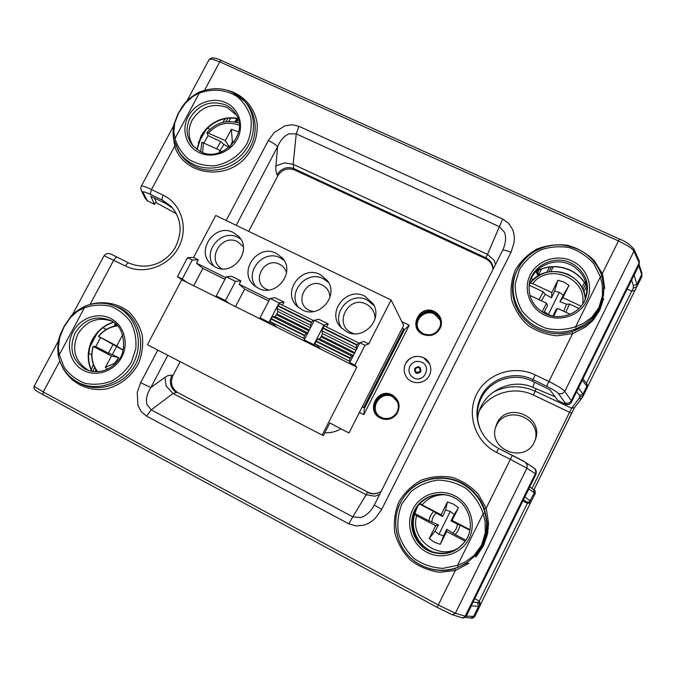 <?xml version="1.0" encoding="UTF-8"?>
<svg xmlns="http://www.w3.org/2000/svg" width="676" height="676" viewBox="0 0 676 676"><rect width="100%" height="100%" fill="white"/><g stroke="black" fill="none" stroke-linecap="round" stroke-linejoin="round"><path stroke-width="1.01" d="M586.658 286.269C582.864 279.129 577.27 273.78 569.876 270.231C558.131 265.161 546.732 265.66 535.679 271.735M586.582 285.745C582.771 278.774 577.236 273.543 569.978 270.062C558.292 265.009 546.943 265.482 535.916 271.473M574.853 330.708L578.994 327.573M197.054 149.607L201.431 135.868L205.335 130.358L211.123 124.975C219.463 119.018 228.429 116.914 238.011 118.68M196.792 149.421L201.178 135.572L205.842 129.217L210.878 124.68C219.269 118.68 228.285 116.593 237.91 118.401M529.054 286.109C530.964 267.966 553.357 256.263 570.265 264.629L573.18 266.158C585.847 275.115 589.624 286.776 584.512 301.116M113.619 322.291C104.552 325.19 97.623 330.97 92.823 339.605L89.84 347.101L88.598 355.01C88.379 360.891 89.553 366.367 92.13 371.428M113.365 322.114C104.265 325.004 97.302 330.792 92.485 339.462C89.916 344.329 88.505 349.467 88.26 354.875C88.041 360.79 89.224 366.291 91.826 371.377M236.448 115.081L227.178 107.484C212.653 102.558 200.992 106.774 192.187 120.108C187.548 129.657 188.08 138.58 193.801 146.869M599.375 308.239L592.429 318.142L584.647 324.463L576.282 328.764C563.53 333.665 550.948 333.319 538.535 327.733C516.937 317.974 507.008 291.136 516.996 270.679C526.486 248.92 555.571 238.467 577.701 249.055C589.886 254.86 597.998 264.046 602.054 276.619L603.702 285.897L603.186 296.358M603.186 296.367L599.375 308.231M585.771 326.821L572.564 333.665L572.09 331.62L584.732 325.976L592.396 319.849L599.274 310.132L603.077 298.217M454.23 497.705L454.111 497.646C440.186 490.43 422.069 496.378 415.25 510.312C408.236 524.145 414.202 542.743 428.187 550.027L431.246 551.43C445.695 555.942 457.331 552.098 466.153 539.87L466.77 538.823M90.28 371.031L87.584 369.814C74.706 361.119 71.47 349.179 77.884 334.003C86.494 320.711 97.868 316.452 112.005 321.235M440.676 323.441L440.237 320.094C439.223 316.816 437.169 314.399 434.077 312.836C424.815 307.85 413.222 318.607 417.743 328.012L419.492 330.885M417.836 328.223L417.591 327.556C414.042 318.252 425.365 308.543 434.22 313.301L440.296 320.323M420.083 371.124C416.957 373.38 415.377 372.594 415.334 368.783C418.444 366.527 420.033 367.305 420.083 371.124M420.928 371.623C416.771 374.631 414.667 373.583 414.608 368.505C418.757 365.496 420.861 366.536 420.928 371.623M383.216 418.275L378.983 416.095C367.888 407.924 379.887 389.342 391.903 396.06L395.409 398.747L397.809 402.862M395.528 398.874L392.139 396.33C380.808 389.959 368.699 406.682 378.306 415.461L379.118 416.205M405.575 363.646C410.019 353.844 425.719 354.114 429.674 364.11C431.271 367.905 431.178 371.665 429.395 375.4C425.305 384.348 411.422 385.21 406.344 376.87C403.716 372.603 403.462 368.192 405.575 363.646M417.658 327.759C414.701 318.514 425.872 309.422 434.507 314.053L440.135 319.849M378.332 415.486C369.375 406.445 381.534 390.5 392.612 396.736L394.767 398.13M341.887 328.477C330.572 313.165 350.421 290.841 367.195 299.992L374.065 305.628M354.038 333.741L351.63 332.795C333.014 324.446 348.377 294.609 366.299 304.175C372.104 307.31 375.019 312.202 375.036 318.844M298.75 307.724C286.632 292.835 306.439 269.513 323.331 278.749L328.561 282.534M313.216 311.577L309.287 310.326C292.97 303.025 306.642 276.687 322.342 285.078C327.243 287.706 329.778 291.829 329.939 297.448M240.597 238.983L237.901 237.369C221.263 228.26 201.668 252.156 214.148 266.403M243.301 246.63L237.673 241.746C221.483 233.009 205.825 259.795 221.914 268.811M284.081 260.395L280.227 257.869C263.403 248.667 243.69 272.445 256.136 286.979M286.531 272.758C285.424 268.921 283.109 266.099 279.568 264.299C264.147 256.052 250.509 282.12 266.547 289.286L268.38 290.029M276.391 253.373C257.852 243.275 237.766 271.532 253.855 285.171L258.224 288.187C275.69 297.922 295.987 272.529 282.391 258.021L276.391 253.373M233.364 232.552C214.799 222.455 194.874 251.438 211.47 264.493L215.238 266.986C232.865 276.814 253.052 250.289 238.577 236.38L233.364 232.552M302.028 309.777L296.865 306.025C281.588 291.736 301.834 264.561 320.238 274.583L327.209 280.396C339.529 295.53 319.165 319.334 302.028 309.777M346.619 331.764L340.417 326.914C326.432 311.881 346.805 286.337 364.871 296.181L373.076 303.718C383.486 319.452 363.189 340.991 346.619 331.764M279.087 302.89L270.13 298.462L260.049 317.83L269.006 322.3L279.087 302.89L283.954 302.079L275.107 297.719L270.13 298.462M324.835 432.767C330.598 433.029 335.98 431.719 340.991 428.837L329.837 422.982L323.39 435.597L322.148 435.065L147.427 344.752L181.768 279.771L272.115 324.877L269.006 322.3M263.277 320.466L260.049 317.83M283.954 302.079L282.357 305.146M313.825 321.151L313.039 320.348L311.29 322.621L310.478 325.164L310.85 327.057M322.148 435.065L356.827 367.169L306.879 342.233L304.234 339.876L314.34 320.297L318.734 319.241L328.215 323.914L326.618 327.007M368.716 343.89L363.654 341.388L359.86 342.783L364.998 345.318L368.716 343.89L391.134 299.992L403.69 325.41L402.245 328.24M181.768 279.771L177.484 276.619L187.514 257.657L193.547 257.488L215.754 215.458L391.134 299.992M193.547 257.488L198.262 259.812L192.288 260.015L187.514 257.657M225.809 277.659L196.488 263.167L198.262 259.812M269.682 299.333L239.169 284.258L240.943 280.87L231.809 276.357L226.266 276.797L216.21 295.953L225.463 300.566L235.527 281.368L226.266 276.797M316.351 346.957L313.833 344.667L304.234 339.876M306.879 342.233L272.115 324.877M328.215 323.914L323.948 325.046L313.833 344.667M314.34 320.297L323.948 325.046M351.765 364.643L349.737 362.581L359.86 342.783M356.827 367.169L354.866 365.141L349.737 362.581M354.866 365.141L364.998 345.318M229.139 303.423L225.463 300.566M220.004 298.86L216.21 295.953M239.169 284.258L244.67 289.1L235.518 306.608M240.943 280.87L235.527 281.368M196.488 263.167L202.851 268.423L193.716 285.737M224.931 279.34L202.851 268.423M186.483 282.12L182.25 279.002L192.288 260.015M268.795 301.031L244.67 289.1M177.484 276.619L182.25 279.002M277.109 327.37L270.265 321.641L270.924 318.971L272.681 316.706L275.056 316.613L277.008 313.96L277.751 311.433L276.957 308.51L277.92 305.544L279.518 303.735L313.005 320.339M304.606 339.158L303.761 338.397L304.496 335.744L306.203 333.429L307.639 333.285M320.703 349.129L315.177 344.042L315.937 341.397L317.627 339.065L319.68 338.803L321.556 336.073L322.384 333.572L321.903 330.775L322.951 327.809L324.463 325.942L358.593 342.859M350.084 361.905L349.306 361.111L350.143 358.483L351.774 356.1L353.21 355.796M356.252 349.847L356.066 347.743L357.173 344.785L358.618 342.867L359.362 343.754M359.429 412.411L363.806 414.633L364.389 408.439L404.468 329.635L404.256 330.108L403.656 328.925L402.228 328.232L348.96 432.986L340.941 428.871M329.846 422.965L348.96 432.986M403.656 328.925L363.764 407.375L362.336 406.648M364.601 408.025L363.764 407.375M362.26 406.842L364.601 408.034L364.389 408.439M404.468 329.635L409.225 325.266L363.806 414.633M204.059 131.93L198.6 142.171M71.918 379.878L72.484 378.822M90.44 345.132L96.076 334.552M107.501 369.282L105.355 367.398L114.734 363.257L115.275 363.874M450.309 511.436L445.552 510.042L447.428 501.981L453.359 504.017L458.489 507.701L454.23 514.537L450.309 511.436L438.893 534.378L434.989 531.252L438.437 524.88L429.023 520.883C429.505 517.174 431.068 514.039 433.722 511.47L436.197 513.042C433.629 515.349 432.184 518.238 431.871 521.711M438.893 534.378L443.659 535.798L440.287 544.324L434.347 542.228L429.235 538.502L434.989 531.252M117.616 325.866C110.019 326.804 103.673 330.319 98.578 336.403L116.779 345.943L122.711 334.704M123.75 347.329L122.728 349.931L116.779 345.943M112.351 354.613L108.422 353.176L113.036 344.49L116.593 346.611L112.351 354.613L118.638 357.646L111.464 355.956L93.212 346.475C90.609 355.855 92.08 364.279 97.631 371.766M114.734 363.257L118.638 357.646M122.728 349.931L116.593 346.611M105.355 367.398L111.464 355.956M443.659 535.798L446.794 529.249L446.625 531.48L465.223 541.282M440.287 544.324L446.625 531.48M446.794 529.249L455.083 534.513C457.753 531.928 459.325 528.776 459.79 525.041L469.862 530.254M453.064 532.798C455.641 530.483 457.086 527.576 457.39 524.086L459.79 525.041M454.23 514.537L450.96 520.866L457.39 524.086M450.96 520.866L452.1 520.461L469.964 529.697M458.489 507.701L452.1 520.461M447.428 501.981L441.115 514.74L419.804 503.688M445.552 510.042L442.603 516.515L441.115 514.74M442.603 516.515L436.197 513.042M438.437 524.88L435.64 525.734L414.472 514.504L417.472 506.594M429.235 538.502L435.64 525.734M98.578 336.403L113.036 344.49M93.212 346.475L95.738 346.585L100.386 337.856M95.738 346.585L108.422 353.176M455.083 534.513L465.933 540.225M419.5 504.017L433.722 511.47M414.515 513.346L429.023 520.883M234.369 141.706L232.35 141.436L231.327 129.285L238.662 131.947M116.906 325.621L116.424 325.697M426.463 549.039L418.545 540.724C414.574 534.632 412.74 527.99 413.028 520.79L415.546 509.738M231.327 129.285L225.328 140.667L206.966 132.555L208.056 135.623L220.798 141.605L216.565 148.821M229.443 147.131L225.328 140.667M232.35 141.436L230.55 146.143M221.77 151.846L220.123 150.469L223.883 144.47L220.798 141.605M229.122 147.402L223.883 144.47M218.838 152.877L220.123 150.469L201.837 142.205M114.472 326.085L114.768 324.311L116.483 325.688M413.29 522.844L413.281 521.069M203.958 142.966L208.056 135.623M201.845 142.171L200.654 151.678M89.823 347.168L97.133 333.234M474.062 555.486L465.291 561.984L457.517 565.406L483.205 513.515L485.123 521.889L485.258 532.832M481.625 545.126L474.07 555.478M485.258 532.84L481.633 545.118M58.913 352.931L59.311 354.723L84.432 307.774L77.765 311.112L70.591 317.374L64.009 326.939L59.657 337.78L58.381 347.32L58.913 352.931M197.527 93.888L199.234 93.187L174.966 138.538L173.833 131.668L174.729 122.973L178.743 112.816L185.292 103.259L192.559 96.693L197.527 93.888M381.154 491.444L379.929 492.162C375.856 494.122 371.783 494.105 367.719 492.111L177.915 392.697C171.619 388.506 169.972 382.768 172.971 375.467L180.205 361.694M493.032 269.394C492.525 264.51 490.041 260.944 485.579 258.68L294.618 169.955C287.562 167.513 281.934 169.499 277.743 175.929L276.991 174.645L280.616 170.445L284.461 168.366C287.739 167.268 290.891 167.361 293.916 168.654L293.156 164.319L487.48 254.404L499.37 226.663L296.249 133.856L289.1 133.78C284.275 135.859 280.439 140.177 277.574 146.743C276.273 145.112 273.653 143.261 269.716 141.191L268.33 140.524L226.173 220.477M198.33 143.042L206.493 129.082M559.322 292.37L554.557 291.17L557.903 280.244L563.843 282.019L569.006 285.373L563.269 295.218L559.322 292.37L548.295 314.526L544.357 311.653L547.501 305.882L546.521 303.169L529.916 295.454M543.343 312.633L544.357 311.653M552.934 316.131L548.295 314.526M598.877 307.707L602.434 295.657L602.333 284.824L600.372 276.788L575.639 326.761L583.244 323.441L591.661 317.458L598.868 307.715M603.414 294.787C604.217 288.593 603.769 282.543 602.062 276.628L600.372 276.788L593.807 263.75C587.182 256.246 579.062 250.88 569.454 247.661C559.449 245.937 549.706 246.757 540.208 250.12C531.395 254.886 524.432 261.46 519.329 269.868L515.247 283.641C514.977 293.409 517.301 302.586 522.227 311.188C528.514 318.945 536.423 324.641 545.963 328.266C555.993 330.378 565.88 329.88 575.639 326.761L576.282 328.764M458.32 567.156L457.517 565.406L442.704 568.389C432.412 567.772 422.956 564.553 414.354 558.731C406.766 551.624 401.459 543.115 398.426 533.203C396.981 522.979 398.172 513.135 402.017 503.688L410.898 491.714C418.782 485.376 427.747 481.506 437.795 480.112C447.968 480.34 457.449 483.163 466.237 488.596C474.096 495.356 479.757 503.662 483.205 513.515L485.098 513.05C481.253 499.657 473.259 489.711 461.125 483.205C442.045 473.099 417.067 478.87 404.628 496.074C387.889 517.241 395.722 552.469 420.464 564.882L424.139 566.64C435.513 571.279 446.912 571.448 458.32 567.156L466.871 562.711L474.991 555.892M475 555.883L482.267 545.414L486.171 533.271L486.669 522.666L485.098 513.05M84.432 307.774L84.466 306.465C93.618 302.687 102.786 302.189 111.946 304.96L117.709 307.335C136.628 316.799 144.174 342.918 133.442 363.096C122.99 383.427 96.905 392.452 78.103 382.422L77.808 382.27C67.372 376.397 60.865 367.44 58.28 355.399L59.311 354.723L64.119 367.262C69.417 374.572 76.253 379.887 84.618 383.199C93.482 385.058 102.329 384.416 111.16 381.272C119.466 376.743 126.184 370.406 131.321 362.251L135.783 348.9C136.544 339.453 134.921 330.623 130.933 322.41C125.685 315.041 118.934 309.667 110.661 306.296C101.915 304.344 93.17 304.842 84.432 307.774M199.006 92.206L199.234 93.187C212.103 88.26 226.054 89.469 237.073 96.507C243.698 102.16 248.278 109.199 250.83 117.616C251.945 126.437 250.661 135.09 246.985 143.574C239.879 155.581 227.685 163.803 214.022 165.823C204.887 165.992 196.522 163.871 188.925 159.443C182.241 153.841 177.585 146.878 174.966 138.538L173.74 139.433L178.388 150.858C182.157 156.832 187.277 161.378 193.742 164.496C210.126 172.346 232.198 166.854 244.256 151.787C256.424 136.797 256.534 114.819 244.737 101.392L232.265 92.122M173.014 131.617L173.74 139.383M172.971 375.467L171.704 375.121L170.251 380.647L170.749 385.016C171.763 388.328 173.732 390.787 176.656 392.41L173.014 393.466L366.13 494.756L352.813 516.836L151.23 409.901L146.853 404.256C145.695 399.203 147.022 393.635 150.824 387.568L167.817 355.289M164.944 377.352L166.186 386.114L173.014 393.466L151.23 409.901L146.582 416.154L141.301 411.76L137.896 405.321L137.262 392.334L140.65 382.658L150.824 387.568L164.944 377.352L167.876 375.636L171.704 375.121M379.608 492.373L377.622 493.193C374.107 494.257 370.693 493.97 367.389 492.322L366.13 494.756L375.087 496.243L379.675 494.367M248.658 231.319L277.743 175.929M493.286 268.896L492.55 265.178C491.3 261.865 489.052 259.398 485.807 257.776L487.48 254.404L494.08 260.201L495.525 264.443M276.991 174.645L275.833 170.2L275.892 166.288L276.492 165.73L284.402 162.882L293.156 164.319L296.249 133.856L298.893 126.294L502.733 219.058L499.37 226.663L504.558 232.375C506.231 237.132 505.817 242.625 503.316 248.836L502.538 250.542M466.001 616.436L455.354 613.259L438.302 604.952L437.144 607.327L451.593 614.45M553.061 315.743L555.892 309.811L557.556 308.332L570.138 314.255M553.644 316.25L557.556 308.332M563.75 311.247L566.564 304.217L569.479 304.039L579.002 308.45M565.854 312.236L569.479 304.039M563.269 295.218L559.922 301.716L566.564 304.217M559.922 301.716L562.846 297.685L581.157 306.152M569.006 285.373L562.846 297.685M557.903 280.244L551.81 292.556L532.773 283.633L530.297 283.007L529.401 284.114M554.557 291.17L551.523 297.803L551.81 292.556M538.958 299.654L543.301 291.846L545.278 294.288L541.375 300.778M551.523 297.803L545.278 294.288M542.135 311.906L546.521 303.169M535.764 474.045L535.333 473.732L465.105 616.377L464.412 617.247L462.215 617.805L452.362 614.737L455.354 613.259L526.9 468.206L535.333 473.732L535.569 473.166C536.102 471.13 535.519 469.406 533.82 467.995L533.702 467.91C534.8 468.764 536.972 469.499 535.983 474.29L535.764 474.045M467.724 562.711L454.72 568.719L455.345 570.51L468.95 563.243M476.521 556.196L483.551 545.684L487.599 533.77L488.579 523.511L486.196 508.175L484.379 508.8L487.388 522.92L486.906 533.44L483.078 545.481L475.82 555.9M88.869 304.851L90.128 304.496M34.104 386.317L43.256 391.97L438.302 604.952L455.345 570.51L439.561 572.259C428.829 570.772 419.128 566.733 410.459 560.134C402.879 552.3 397.657 543.158 394.792 532.68C393.525 521.94 394.919 511.622 398.975 501.736C404.468 492.618 411.828 485.461 421.055 480.281C430.984 476.572 441.234 475.574 451.796 477.273C462.029 480.577 470.868 486.205 478.304 494.156L486.196 508.175L510.355 459.359L526.9 468.206L527.187 464.775L525.125 462.114M125.449 266.006C143.523 275.293 168.611 266.564 178.608 247.357C188.874 228.285 181.498 203.822 163.22 195.195C162.071 197.561 161.817 199.234 162.451 200.223L171.062 206.357C181.734 218.635 182.909 232.721 174.585 248.633C166.288 261.756 149.134 271.338 128.862 263.04C127.857 262.829 126.716 263.817 125.449 266.006L104.07 255.697M374.284 505.082L373.127 507.118C369.637 512.602 365.496 516.075 360.705 517.546L352.813 516.836L348.799 523.799L355.931 525.945L363.688 525.218C367.981 523.985 371.885 521.627 375.408 518.146L381.686 509.4L374.301 505.048L373.118 507.11M522.835 500.992L527.381 503.307L530.153 503.054L530.685 502.454L530.339 503.172L530.694 502.445M144.934 197.899L146.751 199.8L144.977 198L141.47 190.826L143.118 192.339C142.83 191.384 144.901 191.899 149.32 193.877L162.451 200.223L165.688 203.493L150.79 196.268L154.525 204.414L147.089 200.595M146.599 199.488L143.118 192.339M163.22 195.195L151.492 189.534C145.855 186.846 142.492 185.68 141.394 186.018L141.225 186.331M172.735 208.183L165.688 203.493M529.19 285.23L543.301 291.846M523.486 499.665L527.643 502.885L530.271 502.775L531.209 501.727L524.998 496.928L524.483 497.646M471.442 605.392L471.383 605.848L478.549 606.372L479.943 606L478.726 602.324L472.972 602.274M474.755 598.657L479.292 601.082L480.602 604.344M173.588 138.715L174.712 146.109L175.667 145.543M603.626 298.792L599.629 310.546L592.962 320.399L585.779 326.821M601.167 273.949L602.282 273.619L602.789 275.183L604.69 288.542M524.779 461.928L498.719 448.467L496.632 452.464C475.372 441.943 466.195 414.633 476.639 394.184C486.762 373.575 513.997 364.508 535.138 374.876L548.887 381.509C557.489 385.768 562.795 389.055 564.806 391.37L562.263 393.685L558.503 393.626C556.973 391.886 553.002 389.418 546.58 386.241L532.899 379.608C514.275 370.144 489.669 378.332 480.94 396.744C476.157 406.775 475.71 417.067 479.614 427.621L480.475 429.64M381.686 509.4L510.988 252.385L509.493 251.734C505.614 250.188 503.316 249.757 502.589 250.424L374.284 505.073M534.37 442.036L535.426 439.459C544.129 416.357 506.823 401.003 496.945 423.404L495.314 428.026C489.154 450.512 524.922 463.542 534.37 442.036M495.221 428.483L496.319 425.795C505.648 404.485 541.408 417.193 535.282 439.882M474.805 616.444L466.161 616.123M154.525 204.414L156.105 201.448L154.255 197.95M538.409 274.87L537.462 273.053L538.375 274.845L537.944 275.588L536.085 271.769L540.031 274.895M535.198 493.607L534.37 492.846L529.308 502.065L526.866 502.116M471.155 618.126C472.152 618.515 473.361 617.974 474.789 616.487L480.061 605.721M574.549 407.476L533.922 489.804L571.583 413.239L533.347 395.012C514.436 385.785 489.99 392.874 479.478 410.493M492.635 392.486C506.459 385.278 520.647 384.838 535.198 391.167L533.347 395.012M535.138 374.876L532.384 381.196C514.073 371.885 489.863 379.929 481.278 398.046C476.572 407.915 476.132 418.038 479.977 428.423M571.55 402.043L571.254 400.784L570.95 401.307C569.395 403.209 567.409 403.682 565.001 402.727L565.364 404.138C567.603 405.051 569.488 404.628 571.043 402.854L571.372 402.364M558.503 393.626L564.984 402.719M208.994 59.809L209.256 59.319L212.568 59.294L219.751 61.871L618.582 240.986L627.505 245.692C631.097 247.965 633.235 249.824 633.911 251.269L564.806 391.37L571.254 400.784L570.95 401.307M221.424 60.502L221.322 60.451C218.433 58.964 215.374 58.094 212.112 57.849L209.264 59.311L186.99 100.885M155.615 202.377L176.504 213.768M581.935 398.071L583.38 395.604L579.839 396.854L578.766 398.789L581.935 398.071L574.499 407.535L571.6 408.194L532.02 488.435M571.228 402.575L639.276 264.477L639.158 262.88L633.911 251.269L634.063 249.436C630.345 244.687 625.461 241.222 619.402 239.05M639.251 264.527L639.31 261.113L639.158 262.88L571.254 400.784M532.384 381.196L549.825 389.655L557.7 400.353L565.364 404.138M477.611 418.926C479.284 394.201 509.239 376.642 532.891 387.373L555.038 396.744M593.917 318.202L596.173 313.622M638.879 265.288L634.156 275.208L636.91 284.309L636.868 286.801L633.277 288.111L633.361 285.652L631.604 280.058M575.031 330.64L579.053 327.539M627.176 289.049L631.747 291.136L634.899 290.503L587.571 386.765L634.882 290.536M587.275 387.678L586.827 386.182L582.289 380.225M586.751 383.833C587.478 384.805 587.664 386.064 587.309 387.61L583.38 395.604L582.923 394.116L579.417 395.409L579.839 396.854M545.464 313.765C533.77 307.47 528.328 297.93 529.147 285.128C530.728 266.589 553.543 254.379 570.806 262.922L574.076 264.671C586.785 273.924 590.41 285.779 584.96 300.22C578.656 314.306 559.618 320.804 545.49 313.782M575.132 262.643C588.728 270.831 593.697 289.21 585.779 302.747C578.039 316.376 559.162 322.029 544.738 315.126C529.587 308.112 522.878 289.269 530.204 274.912C537.319 260.454 556.703 253.855 571.761 260.851L575.132 262.643M192.744 145.712L200.502 151.61C222.201 163.457 249.858 133.104 235.654 113.729C233.152 109.825 229.772 106.884 225.522 104.907C210.887 99.947 199.124 104.197 190.243 117.649C185.342 127.865 186.179 137.22 192.744 145.712L200.426 151.593M244.577 101.206L246.343 103.098C258.232 116.627 258.122 138.757 245.878 153.849C233.735 169.017 211.504 174.543 195.009 166.634C188.494 163.499 183.34 158.911 179.554 152.894L173.74 139.433C172.38 133.088 173.639 124.73 174.062 123.995L177.991 113.855C181.844 107.906 183.576 100.91 198.947 92.206C216.802 85.455 232.062 88.522 244.737 101.392L244.568 101.197M119.829 307.91L111.946 304.96C102.752 302.172 93.541 302.679 84.314 306.481C76.464 311.002 71.901 314.45 70.608 316.824L64.448 325.756C59.725 335.862 56.852 339.513 58.195 355.28C60.84 367.524 67.473 376.574 78.103 382.422L79.979 383.512C98.916 393.609 125.178 384.517 135.699 364.06C146.498 343.746 138.884 317.45 119.829 307.91M77.613 382.16L79.979 383.512L77.613 382.16M454.72 568.719C444.411 571.566 434.279 570.933 424.325 566.826L420.624 565.06C413.932 561.452 408.397 556.517 404.037 550.264M395.739 519.945C396.457 511.005 399.44 502.961 404.687 495.829C417.21 478.515 442.341 472.701 461.547 482.875C472.347 488.596 479.96 497.24 484.379 508.8M602.062 276.628C599.358 268.473 594.711 261.451 588.112 255.562C578.411 247.433 563.725 244.154 555.393 244.94C537.673 246.825 524.88 255.401 517.005 270.662L516.405 271.718C506.349 292.311 516.329 319.334 538.071 329.161C549.064 334.189 560.404 335.009 572.09 331.62M199.344 152.666C212.391 158.944 230.271 152.582 237.293 139.079C244.509 125.677 239.093 108.633 225.919 102.752C212.957 96.491 195.102 102.98 188.283 116.356C180.923 129.471 186.103 146.776 199.344 152.666M466.153 539.87L466.017 540.116C475.203 525.996 469.136 504.904 453.985 497.57L453.866 497.511C439.806 490.227 421.528 496.226 414.65 510.295C407.569 524.255 413.594 543.014 427.697 550.365L431.161 551.929C445.619 556.263 457.238 552.326 466.017 540.116C475.203 525.996 469.136 504.904 453.985 497.57L454.111 497.646M110.737 320.534L110.729 320.534C126.218 326.39 126.066 352.931 118.841 359.657C110.678 369.916 100.682 373.575 88.869 370.625L84.948 368.978C71.969 360.207 68.707 348.165 75.18 332.854C84.314 318.988 96.161 314.881 110.729 320.534L110.94 320.644M454.771 495.829C439.78 487.979 420.227 494.333 412.842 509.341C405.237 524.238 411.642 544.307 426.717 552.174L430.274 553.788C445.433 559.694 463.643 551.962 469.845 536.93C476.225 521.973 469.228 503.147 454.771 495.829M73.042 331.806C80.114 317.948 98.104 311.678 110.974 318.658C124.054 325.249 129.167 343.34 121.697 357.224C114.413 371.209 96.398 377.352 83.452 370.347C70.304 363.739 65.428 345.377 73.042 331.806M406.344 376.87L406.344 376.87C403.724 372.611 403.462 368.2 405.583 363.646C409.918 356.835 415.875 354.841 423.446 357.663L429.683 364.11M413.78 377.935C409.233 375.087 407.932 371.158 409.867 366.164C412.757 361.635 416.712 360.316 421.748 362.192C432.116 366.806 423.759 383.36 413.78 377.935M434.026 312.439C423.387 306.684 411.253 321.041 418.976 330.26L423.218 333.724C431.187 336.386 436.857 333.885 440.228 326.238L440.684 322.629C440.363 318.007 438.149 314.61 434.026 312.439M391.776 395.79L397.454 401.874C399.06 406.149 398.544 410.155 395.882 413.898C392.19 418.207 387.627 419.568 382.219 417.971L380.833 417.371C366.815 410.898 378.264 388.362 391.776 395.79M440.989 326.491C437.321 334.595 431.246 337.231 422.779 334.383C407.687 327.716 419.83 303.837 434.372 311.509C440.253 314.889 442.459 319.883 440.989 326.491M392.097 394.919C377.588 386.942 365.285 411.135 380.351 418.098C386.672 420.734 392.097 419.45 396.618 414.236C401.029 406.36 399.516 399.922 392.097 394.919M270.265 321.641L303.761 338.397M277.92 305.544L311.509 322.199M277.709 305.958L311.29 322.621M276.957 308.51L310.478 325.164M277.751 311.433L310.504 327.725M277.008 313.96L309.312 330.04M276.577 314.788L308.881 330.877M275.056 316.613L307.808 332.947M272.681 316.706L306.203 333.429M271.144 318.557L304.715 335.321M270.924 318.971L304.496 335.744M315.177 344.042L349.306 361.111M322.951 327.809L357.173 344.785M322.731 328.232L356.953 345.216M321.903 330.775L356.066 347.743M322.384 333.572L356.015 350.295M321.556 336.073L354.824 352.635M321.125 336.91L354.393 353.48M319.68 338.803L353.32 355.576M317.627 339.065L351.774 356.1M316.157 340.974L350.362 358.06M315.937 341.397L350.143 358.483M409.225 325.266L401.848 321.683M422.162 504.811C428.28 497.73 436.037 494.401 445.425 494.807M416.644 515.856C409.428 539.82 440.211 562.026 460.179 546.783M432.834 551.996L430.198 550.754C425.483 548.228 421.63 544.738 418.63 540.285C414.819 534.429 413.053 528.04 413.332 521.12L414.405 514.385M413.442 532.004L414.616 532.62L413.442 532.004M208.664 132.859C217.52 123.539 227.711 120.996 239.245 125.237M203.417 142.712L202.656 152.497M93.381 364.651L92.899 365.479L93.846 365.86M114.768 324.311L115.004 323.914L116.838 325.029M413.932 533.499L415.157 534.15M414.151 531.074L413.028 530.483M92.865 371.546L94.505 367.33M92.899 365.479L91.285 369.654M95.096 371.766L95.857 369.806M91.759 354.934L88.708 353.337M106.284 329.457L102.946 327.725M415.47 534.953L414.954 536.026M416.374 536.947L415.909 537.91M416.94 539.651L417.354 538.797M413.011 523.714L412.191 523.283M474.746 556.145L476.065 556.838M367.719 492.111L177.915 392.697M485.579 258.68L485.807 257.776L293.916 168.654L294.618 169.955M238.332 119.72L236.524 122.297M234.673 121.9L237.065 118.503M231.006 118.038L228.564 121.494M228.285 118.207L225.776 121.756M222.742 122.364L225.37 118.638M209.982 129.319L207.431 128.136M461.733 617.653L462.207 617.805M451.872 614.585L437.144 607.327L42.943 394.564L43.256 391.97L59.767 361.077M532.773 283.633C548.608 262.237 587.52 278.03 582.602 304.268M535.333 473.732L535.569 473.166M42.918 394.547L42.14 394.125M61.398 365.023C69.02 382.109 87.246 392.021 106.022 389.021C119.914 385.675 131.854 376.211 138.681 363.105C142.197 353.911 143.388 344.557 142.239 335.034C139.712 325.9 135.192 318.083 128.651 311.611C117.742 303.279 103.69 300.668 90.094 304.361L113.745 260.125L116.154 257.336L117.193 257.193L128.829 263.032M115.824 256.517L117.159 257.184M236.22 225.319L277.574 146.743L275.892 166.288M227.719 90.373C243.436 94.581 255.097 107.737 257.21 123.919C257.776 136.62 253.737 148.036 245.084 158.176C223.756 181.371 183.204 174.087 174.712 146.109L151.492 189.534L150.385 193.294L150.765 194.561M141.098 190.1L141.47 190.826M530.128 283.1C540.47 271.617 553.027 268.668 567.789 274.27C578.242 279.518 584.081 287.807 585.315 299.147C584.664 272.546 545.414 261.409 530.128 283.092M530.347 502.876L535.206 493.598C535.51 491.528 534.986 490.193 533.634 489.593M470.673 618.067L473.479 616.689L478.549 606.372L477.408 602.654M527.381 503.307L479.292 601.082M533.465 489.466L534.37 492.846L528.902 489.002L524.872 496.852M496.632 452.464L510.355 459.359L512.391 455.32L524.018 461.438L533.82 467.995M546.58 386.241L572.564 333.665L556.863 335.795C546.157 334.704 536.423 331.155 527.686 325.148C520.005 317.94 514.647 309.414 511.622 299.561C510.186 289.404 511.402 279.568 515.281 270.07C520.605 261.249 527.821 254.244 536.93 249.055C546.766 245.253 556.956 244.002 567.51 245.304C577.76 248.134 586.65 253.221 594.196 260.547L602.282 273.619L619.41 239.05L221.322 60.451L219.751 61.871L204.617 90.178M498.719 448.467C489.737 443.802 483.374 436.848 479.614 427.621C483.399 436.882 489.77 443.828 498.719 448.467L512.391 455.32M72.374 314.864L104.112 255.621C108.642 251.269 110.949 254.472 117.193 257.193L128.93 263.082M140.65 382.658L157.804 350.117M146.582 416.154L348.799 523.799M502.733 219.058L508.622 223.266L512.653 229.586L513.743 233.051L514.343 237.707L514.09 242.574L510.988 252.385M298.893 126.294L292.294 124.747L285.111 125.761L274.228 132.53L268.33 140.524M529.164 488.14L528.776 488.917M479.259 601.057L478.726 602.324M466.516 615.726L471.383 605.848M146.751 199.8L147.867 201.102L146.802 200.324M480.585 604.369L530.339 503.172L480.585 604.369M471.113 618.117L465.291 617.357M538.535 274.887L541.696 268.913M536.296 271.38L537.547 272.85L539.059 269.986M538.409 275.8L537.944 275.588M585.146 297.448L585.779 297.736M586.177 296.249L584.85 295.632M571.583 413.23L574.524 407.501M578.766 398.789L571.6 408.194L535.198 391.167L536.043 388.708M532.891 387.373L534.505 382.227M565.44 404.028C567.755 404.949 569.682 404.468 571.22 402.592M639.048 260.53L634.071 249.452M633.775 248.81L634.063 249.436M533.44 279.509L531.277 278.504M548.802 271.879L551.439 266.834L548.802 271.879M553.323 266.741L550.813 271.575M546.723 272.335L549.495 267.028M583.802 291.753L586.607 286.168M582.932 289.514L585.551 284.292M584.436 282.551L581.943 287.486M576.645 391.7L579.417 395.409M586.413 383.376L587.047 384.652L586.827 386.182L582.923 394.116L578.563 388.134L578.039 388.861M641.676 277.016L641.727 274.524L638.761 265.845M634.857 290.579L641.735 276.898L641.921 273.003L641.727 274.524L636.91 284.309L633.361 285.652M641.752 272.504L639.133 264.772M578.453 388.016L582.644 379.506M631.705 291.119L633.277 288.111M586.388 383.351L631.747 291.136M586.734 383.807L582.982 378.813M529.147 285.128C528.345 297.93 533.795 307.47 545.481 313.748C559.534 320.838 578.842 314.171 584.96 300.228M404.628 496.074L404.687 495.821C399.406 502.986 396.423 511.09 395.73 520.123M419.179 330.488L423.218 333.724C430.806 337.856 441.462 331.063 440.684 322.629L440.676 322.934M382.43 418.03L382.219 417.971C390.525 419.957 394.961 415.689 396.474 413.053C398.595 409.462 398.925 405.735 397.454 401.874L397.522 402.085M279.518 303.735L313.039 320.348M324.463 325.942L358.618 342.867M117.337 325.562C109.766 326.669 103.453 330.268 98.426 336.352M93.102 346.349C90.449 355.644 91.818 364.127 97.209 371.783M418.545 540.724L418.63 540.285C414.819 534.412 413.053 528.024 413.332 521.12L413.028 520.79M239.042 123.074C226.671 119.415 215.999 122.55 207.025 132.479M235.493 122.06L237.884 118.655M462.24 617.805C463.381 618.32 464.623 617.881 465.984 616.47L535.983 474.29M34.037 386.444C33.792 389.528 33.589 389.537 42.934 394.556L437.144 607.327M173.648 125.795L141.394 186.018C140.633 187.438 140.659 189.035 141.47 190.818M147.25 200.764L144.977 198M603.736 291.356L603.406 296.012M34.037 386.435L58.575 340.636M503.299 248.836L502.581 250.424M480.653 604.192L480.061 605.713M533.609 489.568L529.798 486.847M539.347 275.259L538.4 274.828M584.985 296.392L586.024 296.865"/></g></svg>
